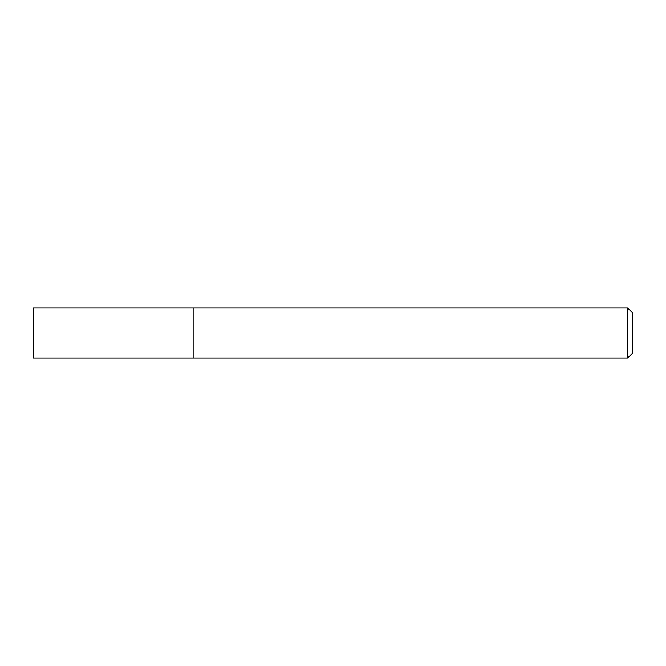 <?xml version="1.0" encoding="UTF-8"?>
<svg xmlns="http://www.w3.org/2000/svg" width="666" height="666" viewBox="0 0 666 666"><rect width="100%" height="100%" fill="white"/><g stroke="black" fill="none" stroke-linecap="round" stroke-linejoin="round"><path stroke-width="1" d="M193.14 357.975L193.14 308.025L33.3 308.025L33.3 357.975L193.14 357.975L193.14 308.025L627.705 308.025L627.705 357.975L193.14 357.975M627.705 308.025L632.7 313.02L632.7 352.98L627.705 357.975"/></g></svg>
